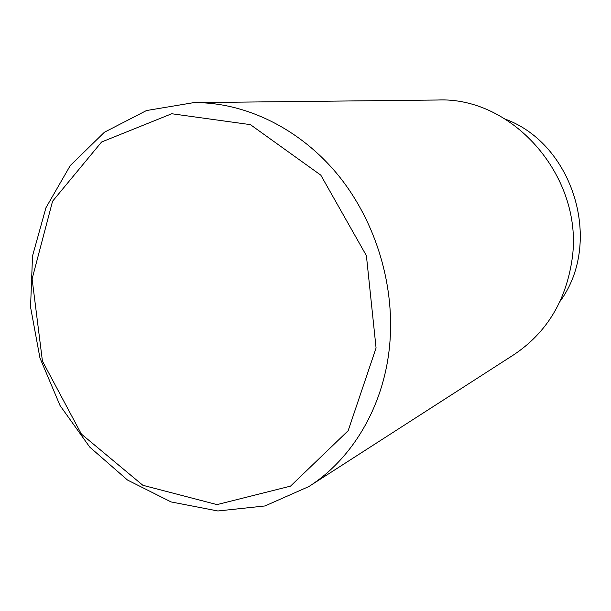 <?xml version="1.0" encoding="UTF-8"?>
<svg xmlns="http://www.w3.org/2000/svg" width="611" height="611" viewBox="0 0 611 611"><rect width="100%" height="100%" fill="white"/><g stroke="black" fill="none" stroke-linecap="round" stroke-linejoin="round"><path stroke-width="0.92" d="M560.081 301.292C603.194 242.72 573.76 144.448 505.541 119.229M389.367 348.033C383.089 407.522 351.967 459.151 308.83 486.562L264.945 505.969L217.898 510.979L171.065 501.929L127.493 480.032L89.779 447.137L60.054 405.559L39.936 357.916L30.55 307.066L32.52 255.986L45.932 207.778L70.288 165.528L104.428 132.22L146.48 110.545L193.809 102.625C245.569 102.144 300.215 128.646 338.494 175.571C376.567 222.641 395.813 287.918 389.367 348.033M308.83 486.562L513.706 354.815C546.058 333.239 565.458 301.842 571.888 260.622C584.948 178.763 513.637 96.301 437.377 100.021L193.809 102.625M376.07 347.987L366.401 255.665L320.806 175.143L250.395 124.644L171.767 113.745L101.571 142.012L52.561 201.24L32.108 278.921L42.434 361.116L81.393 434.077L142.875 485.294L217.02 504.61L290.515 486.135L348.148 430.724L376.07 347.987"/></g></svg>
